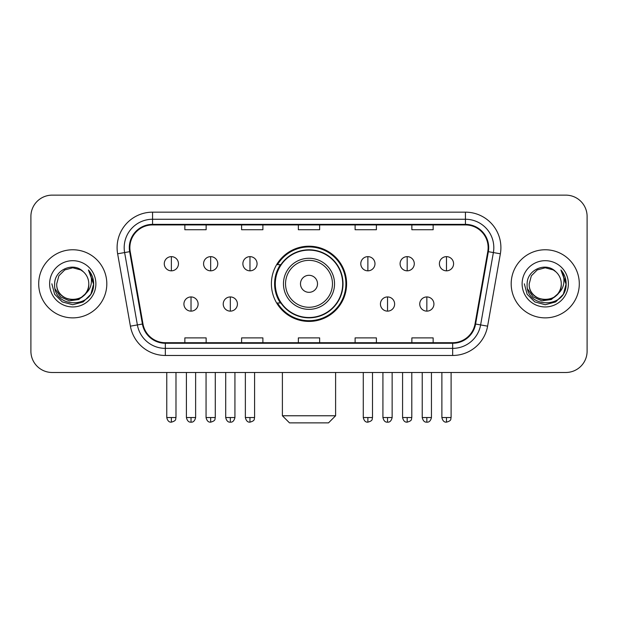 <?xml version="1.0" encoding="UTF-8"?>
<svg xmlns="http://www.w3.org/2000/svg" width="618" height="618" viewBox="0 0 618 618"><rect width="100%" height="100%" fill="white"/><g stroke="black" fill="none" stroke-linecap="round" stroke-linejoin="round"><path stroke-width="0.93" d="M271.402 283.816A37.598 37.598 0 0 0 309 321.414A37.598 37.598 0 0 0 346.598 283.816A37.598 37.598 0 0 0 309 246.211A37.598 37.598 0 0 0 271.402 283.816M280.417 302.967A34.407 34.407 0 0 1 280.417 264.659M30.9 216.416L30.9 351.209A21.282 21.282 0 0 0 52.182 372.492L565.818 372.492A21.282 21.282 0 0 0 587.1 351.209L587.1 216.416A21.282 21.282 0 0 0 565.818 195.133L52.182 195.133A21.282 21.282 0 0 0 30.9 216.416L30.9 351.209M38.702 283.816A34.052 34.052 0 0 0 72.754 317.868A34.052 34.052 0 0 0 106.814 283.816A34.052 34.052 0 0 0 72.754 249.765A34.052 34.052 0 0 0 38.702 283.816A34.052 34.052 0 0 0 72.754 317.868A34.052 34.052 0 0 0 106.814 283.816A34.052 34.052 0 0 0 72.754 249.765A34.052 34.052 0 0 0 38.702 283.816M511.186 283.816A34.052 34.052 0 0 0 545.246 317.868A34.052 34.052 0 0 0 579.298 283.816A34.052 34.052 0 0 0 545.246 249.765A34.052 34.052 0 0 0 511.186 283.816A34.052 34.052 0 0 0 545.246 317.868A34.052 34.052 0 0 0 579.298 283.816A34.052 34.052 0 0 0 545.246 249.765A34.052 34.052 0 0 0 511.186 283.816M129.865 247.633A22.704 22.704 0 0 1 152.569 224.929L465.431 224.929A22.704 22.704 0 0 1 487.787 251.572L475.026 323.94A22.704 22.704 0 0 1 452.67 342.696L165.33 342.696A22.704 22.704 0 0 1 142.974 323.94L130.213 251.572A22.704 22.704 0 0 1 129.865 247.633M129.301 247.633A23.268 23.268 0 0 0 129.656 251.673L142.41 324.041A23.268 23.268 0 0 0 165.33 343.268L452.67 343.268A23.268 23.268 0 0 0 475.59 324.041L488.344 251.673A23.268 23.268 0 0 0 465.431 224.365L152.569 224.365A23.268 23.268 0 0 0 129.301 247.633M117.636 253.789A35.473 35.473 0 0 1 152.569 212.159L465.431 212.159A35.473 35.473 0 0 1 500.364 253.789L487.602 326.157A35.473 35.473 0 0 1 452.67 355.466L165.33 355.466A35.473 35.473 0 0 1 130.398 326.157L117.636 253.789L124.62 252.561A28.374 28.374 0 0 1 152.569 219.259L465.431 219.259A28.374 28.374 0 0 1 493.38 252.561L480.619 324.921A28.374 28.374 0 0 1 452.67 348.374L165.33 348.374A28.374 28.374 0 0 1 137.381 324.921L124.62 252.561A28.374 28.374 0 0 1 124.195 247.633M565.818 195.133L52.182 195.133M52.182 372.492L565.818 372.492M587.1 351.209L587.1 216.416M475.59 324.041L480.619 324.921L493.38 252.561L500.364 253.789M298.355 224.929L298.355 229.734L319.645 229.734L319.645 224.929M241.607 224.929L241.607 229.734L262.889 229.734L262.889 224.929M184.852 224.929L184.852 229.734L206.134 229.734L206.134 224.929M355.111 224.929L355.111 229.734L376.393 229.734L376.393 224.929M411.866 224.929L411.866 229.734L433.148 229.734L433.148 224.929M319.645 342.696L319.645 337.891L298.355 337.891L298.355 342.696M262.889 342.696L262.889 337.891L241.607 337.891L241.607 342.696M206.134 342.696L206.134 337.891L184.852 337.891L184.852 342.696M376.393 342.696L376.393 337.891L355.111 337.891L355.111 342.696M433.148 342.696L433.148 337.891L411.866 337.891L411.866 342.696M88.791 283.816C89.772 304.496 55.744 304.496 56.725 283.816L58.872 275.798L64.743 269.927L72.754 267.779L80.773 269.927L83.26 271.704C73.418 261.391 54.477 269.881 54.654 283.816C52.854 308.567 92.986 309.216 93.635 285.014L93.666 283.816C93.604 278.556 91.858 273.936 88.42 269.958C91.031 274.253 91.958 278.873 91.186 283.816C90.437 288.019 88.389 291.457 85.045 294.114A16.037 16.037 0 0 0 88.791 283.816C89.772 304.496 55.744 304.496 56.725 283.816C55.744 304.496 89.772 304.496 88.791 283.816A16.037 16.037 0 0 0 83.26 271.704M85.045 294.114C76.532 305.616 55.89 298.262 56.725 283.816M86.064 293.256L78.826 299.521L69.34 300.842L60.61 296.895L55.157 289.015M49.625 283.816A23.129 23.129 0 0 0 72.754 306.945A23.129 23.129 0 0 0 95.883 283.816A23.129 23.129 0 0 0 72.754 260.688A23.129 23.129 0 0 0 49.625 283.816M88.42 269.958L93.658 284.427L92.685 277.482L93.658 284.427L92.685 277.482L93.658 284.427L88.575 270.136L93.658 284.419L88.575 270.136L93.666 283.816L90.869 294.268L83.214 301.924L72.754 304.728L62.302 301.924L54.647 294.268L51.85 283.816M88.575 270.136L93.658 284.434M328.513 422.866L289.487 422.866L282.395 415.767L335.605 415.767L328.513 422.866M317.513 283.816A8.513 8.513 0 0 0 309 275.304A8.513 8.513 0 0 0 300.487 283.816A8.513 8.513 0 0 0 309 292.329A8.513 8.513 0 0 0 317.513 283.816M334.539 283.816A25.539 25.539 0 0 0 309 258.278A25.539 25.539 0 0 0 283.461 283.816A25.539 25.539 0 0 0 309 309.355A25.539 25.539 0 0 0 334.539 283.816A25.539 25.539 0 0 1 309 309.355A25.539 25.539 0 0 1 283.461 283.816M342.696 283.816A33.696 33.696 0 0 0 309 250.12A33.696 33.696 0 0 0 275.304 283.816A33.696 33.696 0 0 0 309 317.513A33.696 33.696 0 0 0 342.696 283.816M345.895 283.816A36.895 36.895 0 0 1 277.474 302.967L280.889 302.967A34.013 34.013 0 0 0 331.503 309.324A34.013 34.013 0 0 0 331.503 258.309A34.013 34.013 0 0 0 280.889 264.659L277.474 264.659A36.895 36.895 0 0 1 345.895 283.816M171.371 256.64A7.092 7.092 0 0 0 164.272 263.739A7.092 7.092 0 0 0 171.371 270.831A7.092 7.092 0 0 0 178.463 263.739A7.092 7.092 0 0 0 171.371 256.64L171.371 270.831A7.092 7.092 0 0 0 178.463 263.739A7.092 7.092 0 0 0 171.371 256.64M210.668 256.64A7.092 7.092 0 0 0 203.577 263.739A7.092 7.092 0 0 0 210.668 270.831A7.092 7.092 0 0 0 217.768 263.739A7.092 7.092 0 0 0 210.668 256.64L210.668 270.831A7.092 7.092 0 0 0 217.768 263.739A7.092 7.092 0 0 0 210.668 256.64M249.973 256.64A7.092 7.092 0 0 0 242.882 263.739A7.092 7.092 0 0 0 249.973 270.831A7.092 7.092 0 0 0 257.073 263.739A7.092 7.092 0 0 0 249.973 256.64L249.973 270.831A7.092 7.092 0 0 0 257.073 263.739A7.092 7.092 0 0 0 249.973 256.64M367.88 256.64A7.092 7.092 0 0 0 360.788 263.739A7.092 7.092 0 0 0 367.88 270.831A7.092 7.092 0 0 0 374.979 263.739A7.092 7.092 0 0 0 367.88 256.64L367.88 270.831A7.092 7.092 0 0 0 374.979 263.739A7.092 7.092 0 0 0 367.88 256.64M407.185 256.64A7.092 7.092 0 0 0 400.093 263.739A7.092 7.092 0 0 0 407.185 270.831A7.092 7.092 0 0 0 414.284 263.739A7.092 7.092 0 0 0 407.185 256.64L407.185 270.831A7.092 7.092 0 0 0 414.284 263.739A7.092 7.092 0 0 0 407.185 256.64M446.49 256.64A7.092 7.092 0 0 0 439.398 263.739A7.092 7.092 0 0 0 446.49 270.831A7.092 7.092 0 0 0 453.581 263.739A7.092 7.092 0 0 0 446.49 256.64L446.49 270.831A7.092 7.092 0 0 0 453.581 263.739A7.092 7.092 0 0 0 446.49 256.64M191.024 296.941A7.092 7.092 0 0 0 183.925 304.033A7.092 7.092 0 0 0 191.024 311.132A7.092 7.092 0 0 0 198.115 304.033A7.092 7.092 0 0 0 191.024 296.941L191.024 311.132A7.092 7.092 0 0 0 198.115 304.033A7.092 7.092 0 0 0 191.024 296.941M230.321 296.941A7.092 7.092 0 0 0 223.229 304.033A7.092 7.092 0 0 0 230.321 311.132A7.092 7.092 0 0 0 237.42 304.033A7.092 7.092 0 0 0 230.321 296.941L230.321 311.132A7.092 7.092 0 0 0 237.42 304.033A7.092 7.092 0 0 0 230.321 296.941M387.532 296.941A7.092 7.092 0 0 0 380.441 304.033A7.092 7.092 0 0 0 387.532 311.132A7.092 7.092 0 0 0 394.632 304.033A7.092 7.092 0 0 0 387.532 296.941L387.532 311.132A7.092 7.092 0 0 0 394.632 304.033A7.092 7.092 0 0 0 387.532 296.941M426.837 296.941A7.092 7.092 0 0 0 419.746 304.033A7.092 7.092 0 0 0 426.837 311.132A7.092 7.092 0 0 0 433.929 304.033A7.092 7.092 0 0 0 426.837 296.941L426.837 311.132A7.092 7.092 0 0 0 433.929 304.033A7.092 7.092 0 0 0 426.837 296.941M561.275 283.816C562.256 304.496 528.228 304.496 529.209 283.816L531.356 275.798L537.227 269.927L545.246 267.779L553.257 269.927L555.744 271.704C545.91 261.391 526.961 269.881 527.139 283.816C525.339 308.567 565.47 309.216 566.119 285.014L566.15 283.816C566.096 278.556 564.342 273.936 560.905 269.958C563.523 274.253 564.443 278.873 563.67 283.816C562.921 288.019 560.874 291.457 557.529 294.114A16.037 16.037 0 0 0 561.275 283.816C562.256 304.496 528.228 304.496 529.209 283.816C528.228 304.496 562.256 304.496 561.275 283.816A16.037 16.037 0 0 0 555.744 271.704M557.529 294.114C549.016 305.616 528.375 298.262 529.209 283.816M558.548 293.256L551.31 299.521L541.824 300.842L533.095 296.895L527.641 289.015M522.117 283.816A23.129 23.129 0 0 0 545.246 306.945A23.129 23.129 0 0 0 568.375 283.816A23.129 23.129 0 0 0 545.246 260.688A23.129 23.129 0 0 0 522.117 283.816M560.905 269.958L566.142 284.427L565.169 277.482L566.142 284.427L565.169 277.482L566.142 284.427L561.059 270.136L566.142 284.419L561.059 270.136L566.15 283.816L563.353 294.268L555.698 301.924L545.246 304.728L534.786 301.924L527.131 294.268L524.334 283.816M561.059 270.136L566.142 284.434M465.431 212.159L465.431 224.365M124.62 252.561L129.656 251.673M165.33 355.466L165.33 343.268M452.67 343.268L452.67 355.466M130.398 326.157L142.41 324.041M488.344 251.673L493.38 252.561M152.569 212.159L152.569 224.365M480.619 324.921L487.602 326.157M332.461 283.816A23.461 23.461 0 0 0 309 260.356A23.461 23.461 0 0 0 285.539 283.816A23.461 23.461 0 0 0 309 307.277A23.461 23.461 0 0 0 332.461 283.816M171.371 417.544L166.76 417.544C167.563 420.835 169.1 422.372 171.371 422.156L171.371 417.544L175.983 417.544L175.983 372.492M210.668 417.544L206.057 417.544C206.868 420.835 208.405 422.372 210.668 422.156L210.668 417.544L215.28 417.544L215.28 372.492M249.973 417.544L245.361 417.544C246.165 420.835 247.702 422.372 249.973 422.156L249.973 417.544L254.585 417.544L254.585 372.492M367.88 417.544L363.276 417.544C364.079 420.835 365.617 422.372 367.88 422.156L367.88 417.544L372.492 417.544L372.492 372.492M407.185 417.544L402.573 417.544C403.376 420.835 404.914 422.372 407.185 422.156L407.185 417.544L411.797 417.544L411.797 372.492M446.49 417.544L441.878 417.544C442.681 420.835 444.218 422.372 446.49 422.156L446.49 417.544L451.101 417.544L451.101 372.492M191.024 417.544L186.412 417.544C187.215 420.835 188.753 422.372 191.024 422.156L191.024 417.544L195.628 417.544L195.628 372.492M230.321 417.544L225.709 417.544C226.52 420.835 228.057 422.372 230.321 422.156L230.321 417.544L234.933 417.544L234.933 372.492M387.532 417.544L382.921 417.544C383.732 420.835 385.269 422.372 387.532 422.156L387.532 417.544L392.144 417.544L392.144 372.492M426.837 417.544L422.225 417.544C423.029 420.835 424.566 422.372 426.837 422.156L426.837 417.544L431.449 417.544L431.449 372.492M335.605 372.492L335.605 415.767M282.395 372.492L282.395 415.767M166.76 417.544L166.76 372.492M175.983 417.544C175.327 418.973 176.964 420.595 171.371 422.156M206.057 417.544L206.057 372.492M215.28 417.544C214.631 418.973 216.269 420.595 210.668 422.156M245.361 417.544L245.361 372.492M254.585 417.544C253.936 418.973 255.574 420.595 249.973 422.156M363.276 417.544L363.276 372.492M372.492 417.544C371.843 418.973 373.481 420.595 367.88 422.156M402.573 417.544L402.573 372.492M411.797 417.544C411.148 418.973 412.785 420.595 407.185 422.156M441.878 417.544L441.878 372.492M451.101 417.544C450.452 418.973 452.082 420.595 446.49 422.156M186.412 417.544L186.412 372.492M195.628 417.544C194.824 420.835 193.287 422.372 191.024 422.156M225.709 417.544L225.709 372.492M234.933 417.544C234.129 420.835 232.592 422.372 230.321 422.156M382.921 417.544L382.921 372.492M392.144 417.544C391.341 420.835 389.803 422.372 387.532 422.156M422.225 417.544L422.225 372.492M431.449 417.544C430.646 420.835 429.108 422.372 426.837 422.156"/></g></svg>
